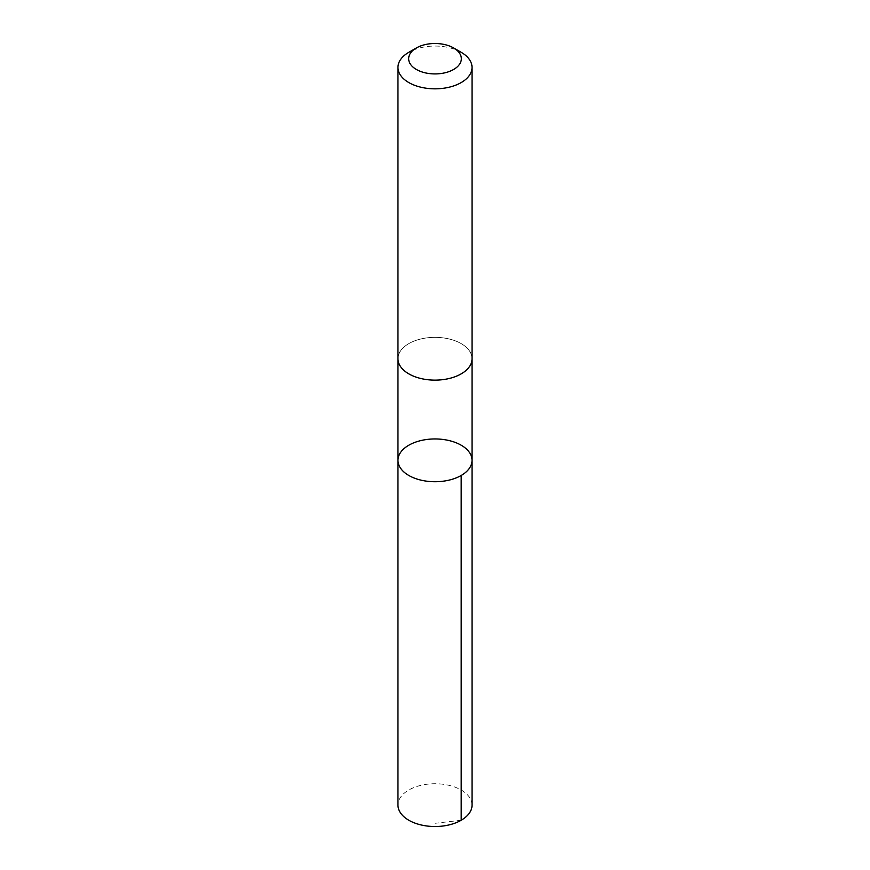 <?xml version="1.0" encoding="UTF-8"?>
<svg xmlns="http://www.w3.org/2000/svg" width="870" height="870" viewBox="0 0 870 870"><rect width="100%" height="100%" fill="white"/><g stroke="black" fill="none" stroke-linecap="round" stroke-linejoin="round"><path stroke-width="0.65" stroke-dasharray="4.35 3.26" d="M472.04 805.131A37.04 21.391 0 0 0 436.403 783.761A37.04 21.391 0 0 0 398.058 803.51A37.04 21.391 0 0 0 397.96 805.131M398.068 357.124A37.04 21.38 0 0 0 397.96 358.744A37.04 21.38 0 0 0 433.597 380.114A37.04 21.38 0 0 0 471.931 360.354A37.04 21.38 0 0 0 472.04 358.744A37.04 21.38 0 0 0 436.403 337.375A37.04 21.38 0 0 0 398.068 357.124M397.96 460.339A37.04 21.38 180 0 1 398.068 458.729A37.04 21.38 180 0 1 436.403 438.969A37.04 21.38 180 0 1 472.04 460.339M472.04 359.049L472.04 358.744A37.04 21.391 0 0 0 435 337.353A37.04 21.391 0 0 0 397.96 358.744L397.96 359.049M461.198 52.32A37.04 21.391 0 0 0 408.802 52.32M461.198 820.247L435 823.303"/><path stroke-width="1.3" d="M398.068 458.729A37.04 21.38 180 0 1 436.403 438.969A37.04 21.38 180 0 1 472.04 460.339A37.04 21.38 180 0 1 435 481.73A37.04 21.38 180 0 1 397.96 460.339A37.04 21.38 180 0 1 398.068 458.729M397.96 805.131A37.04 21.391 0 0 0 433.597 826.5A37.04 21.391 0 0 0 471.942 806.74A37.04 21.391 0 0 0 472.04 805.131L472.04 460.339A37.04 21.38 180 0 1 435 481.73A37.04 21.38 180 0 1 397.96 460.339L397.96 805.131M416.371 47.959L408.802 52.32A37.04 21.391 0 0 0 397.96 67.447L397.96 358.744A37.04 21.391 0 0 0 433.597 380.114A37.04 21.391 0 0 0 471.942 360.354A37.04 21.391 0 0 0 472.04 358.744L472.04 67.447A37.04 21.391 0 0 0 461.198 52.32L453.629 47.959A26.35 15.214 0 0 0 416.371 47.959A26.35 15.214 0 0 0 424.005 72.536A26.35 15.214 0 0 0 461.274 59.867A26.35 15.214 0 0 0 453.629 47.959M397.96 67.447A37.04 21.391 0 0 0 433.597 88.816A37.04 21.391 0 0 0 471.942 69.056A37.04 21.391 0 0 0 472.04 67.447M461.187 475.466L461.198 820.247M397.96 359.049L397.96 460.339M472.04 359.049L472.04 460.339"/></g></svg>
